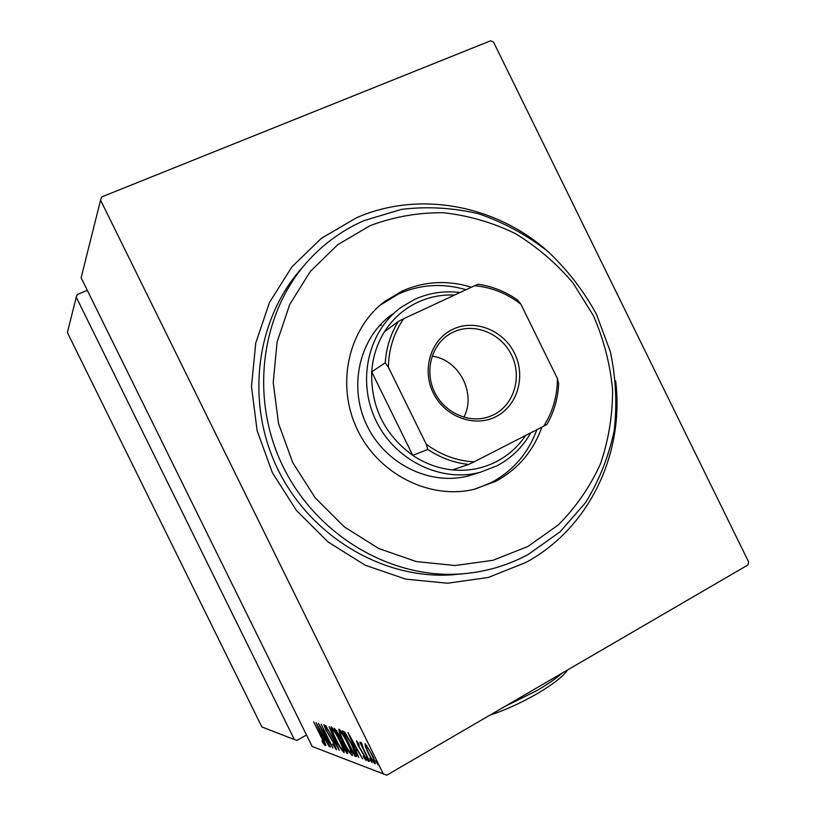 <?xml version="1.0" encoding="UTF-8"?>
<svg xmlns="http://www.w3.org/2000/svg" width="816" height="816" viewBox="0 0 816 816"><rect width="100%" height="100%" fill="white"/><g stroke="black" fill="none" stroke-linecap="round" stroke-linejoin="round"><path stroke-width="1.22" d="M615.621 380.837C624.617 453.38 589.387 528.268 525.841 562.469L488.243 577.483L447.525 583.226L405.766 579.136L365.191 565.192L328.063 541.957L296.514 510.571L272.401 472.739L257.111 430.583L251.491 386.488L255.755 342.955L269.535 302.379L291.873 266.903L321.402 238.292L356.388 217.831C419.791 189.924 497.117 205.336 549.076 252.47M376.686 762.583L375.992 760.492L378.247 764.969L376.686 762.583L377.206 762.277M370.566 760.349L369.883 758.288L372.096 762.695L370.566 760.349L371.066 760.053M366.884 759.002L366.211 756.962L368.404 761.328L366.884 759.002L367.384 758.717M347.993 732.544L362.641 758.941L357.551 750.322L355.725 749.68L358.754 757.513L347.993 732.544M343.526 741.795C340.435 735.706 338.895 731.524 338.905 729.229L339.068 729.229C341.669 731.86 344.546 736.491 347.718 743.121C350.788 749.17 352.318 753.331 352.308 755.585L352.084 755.565C349.462 752.831 346.606 748.241 343.526 741.795L343.75 741.662M335.631 739.112C332.612 733.156 331.092 729.055 331.082 726.811L331.235 726.821C333.744 729.371 336.539 733.89 339.65 740.377C342.649 746.293 344.148 750.363 344.158 752.566L343.954 752.556C341.425 749.894 338.65 745.416 335.631 739.112L335.855 738.99M336.335 749.731L332.622 744.09L335.213 747.283L333.877 743.488L325.808 729.871L323.86 724.577L326.9 728.923L327.328 730.31L325.043 727.015L326.084 729.871L334.213 743.641L336.518 749.629M316.078 722.65L329.246 746.609L324.697 738.796L323.187 738.266L326.023 745.426L316.078 722.65M321.269 737.327L313.67 721.905L321.698 737.664L324.962 745.477L322.687 742.499L322.004 740.785L323.758 743.111L321.473 737.215M330.358 747.028L318.444 723.384L330.052 742.805L321.157 724.231L332.857 747.946L321.229 728.504L330.358 747.028M339.293 750.322L325.757 725.648L337.039 745.681L329.093 726.689L339.344 750.292M346.504 752.984L334.346 728.311L339.334 735.073L345.413 746.813L347.759 753.403L346.504 752.984L347.718 752.291M356.082 756.524L354.756 756.034L342.312 730.779L344.913 732.36L352.155 744.906C355.113 750.659 356.551 754.545 356.48 756.554L356.674 756.187M356.48 740.826L358.683 743.825L359.224 745.375L357.571 743.172L358.428 745.569L364.364 755.341L366.2 760.492L363.854 757.564L363.253 755.902L364.997 758.146L364.018 755.31L358.091 745.538L356.48 740.826M369.281 761.399L359.825 742.203L361.6 745.161L360.835 742.285L361.641 743.06L363.334 748.517L369.536 761.246M365.333 746.405L365.068 743.621L371.882 754.392C374.218 759.013 375.329 762.154 375.227 763.796L375.003 763.786C372.922 761.736 370.668 758.176 368.251 753.127L365.333 746.405L366.71 745.355M383.418 774.17L100.562 200.155L81.11 277.787L312.171 746.477L386.753 775.2L747.844 565.029L748.619 561.887L493.558 42.126L490.589 40.8L101.796 196.88L100.562 200.155M294.362 739.561L261.875 726.934L67.381 332.551L76.245 297.187L294.362 739.561L296.973 740.367L306.52 735.022M87.302 290.353L77.194 294.617L76.245 297.187M302.909 266.914C256.295 317.74 244.8 400.962 277.491 468.568C310.06 536.234 382.459 579.299 451.401 574.882L462.805 573.801M298.003 272.748L296.728 274.115L298.003 272.748M453.39 574.75L455.379 574.464L453.39 574.75M324.329 737.623L323.187 738.266M324.248 737.674L323.799 736.654M323.35 736.338L318.332 727.168L322.167 735.93L323.564 736.226M332.908 729.014L332.642 728.188M343.934 750.434L343.424 749.741M339.303 740.255C336.794 735.032 334.519 731.391 332.489 729.331L332.357 729.331C332.306 731.054 333.509 734.349 335.968 739.214C338.426 744.335 340.67 747.946 342.7 750.037L342.873 750.057C342.955 748.384 341.761 745.12 339.303 740.255L339.527 740.132M333.193 728.943L332.489 729.331M347.32 751.118L347.004 750.475M336.396 731.095L340.354 738.97L339.007 735.002L336.396 731.095L336.998 730.759M336.804 730.463L335.927 730.952M341.312 741.479L345.607 750.587L346.433 750.802L345.066 746.691L341.312 741.479L342.118 741.02M342.016 740.877L341.078 741.397M340.751 731.493L340.456 730.544M352.114 753.494L351.533 752.699M347.361 742.999C344.791 737.654 342.455 733.921 340.354 731.809L340.211 731.799C340.129 733.574 341.353 736.94 343.862 741.907C346.382 747.15 348.697 750.842 350.798 752.995L350.982 753.005C351.084 751.301 349.88 747.966 347.361 742.999L347.596 742.866M341.078 731.401L340.354 731.809M356.582 755.402L354.756 756.034M356.143 755.239L355.378 753.678M345.107 732.829L344.811 732.248M343.944 733.482L353.848 753.576L355.093 753.841L351.788 744.773L345.882 734.696L343.944 733.482L345.229 732.758M355.868 753.209L355.256 753.556M357.092 748.894L355.725 749.68M356.847 749.037L356.204 747.527M356.062 747.609L350.472 737.501L354.623 747.119L356.306 747.466M371.484 754.27C369.597 750.343 367.853 747.599 366.241 746.018L366.088 746.018C365.996 747.293 366.853 749.72 368.659 753.28C370.515 757.156 372.239 759.859 373.82 761.399L373.993 761.399C374.105 760.196 373.279 757.809 371.484 754.27L371.749 754.117M366.904 745.64L366.241 746.018M527.86 546.496L558.297 524.943C575.943 507.195 589.999 486.856 600.454 463.916C608.614 439.987 612.663 415.211 612.581 389.599C610.133 364.018 603.738 339.364 593.395 315.649L573.036 282.979C556.328 263.282 537.04 246.789 515.182 233.498C492.242 222.391 468.241 215.455 443.2 212.711C418.047 212.527 393.679 216.832 370.107 225.644L337.681 244.739L310.366 271.402L289.751 304.399L277.083 342.098L273.227 382.51L278.511 423.422L292.72 462.55L315.078 497.678L344.301 526.861L378.706 548.515L416.323 561.581L455.073 565.519L492.895 560.327L527.86 546.496M364.262 220.534L401.533 209.365C427.482 206.244 453.247 207.743 478.839 213.843C503.788 222.452 526.779 234.967 547.832 251.389C567.324 269.719 583.532 290.669 596.455 314.242L610.358 351.716C615.917 377.92 617.212 404.195 614.224 430.522C608.767 456.368 599.209 480.42 585.541 502.676L560.041 531.869L528.391 554.35C507.185 565.855 484.235 572.414 459.53 574.025C388.926 578.564 314.711 533.919 281.897 464.171C248.951 394.485 261.916 309.244 310.59 258.223C326.155 241.913 344.046 229.357 364.262 220.534M392.496 314.119C359.815 336.916 347.963 385.642 366.598 424.799C384.948 464.08 430.216 486.203 468.761 475.83L475.575 473.719M381.419 325.064L378.889 326.288M466.028 289.721C442.864 282.948 420.413 284.335 398.687 293.903L380.134 305.215M475.728 488.917L491.426 482.511C513.091 470.801 528.227 453.196 536.846 429.706M541.855 427.145C533.276 451.248 517.915 469.292 495.791 481.277L473.821 489.376C429.41 499.943 378.124 474.055 357.051 429.012C335.702 384.112 348.503 328.379 385.091 301.216L402.247 291.006C424.595 281.194 447.647 279.929 471.393 287.222M495.863 416.69C474.361 427.778 444.791 416.813 433.296 393.037C421.484 369.413 430.909 339.385 452.88 329.246C474.688 318.75 503.38 330.164 514.57 353.348C526.075 376.37 517.538 405.95 495.863 416.69M453.186 332.143L450.463 333.571C431.746 344.128 424.269 370.535 434.367 391.639C444.23 412.855 469.445 424.065 489.58 416.527L493.772 414.712C514.253 404.583 522.342 376.645 511.469 354.889C500.902 332.989 473.78 322.218 453.186 332.143M454.594 295.035C441.762 294.494 429.553 296.861 417.955 302.155C404.093 308.652 392.924 318.536 384.458 331.786C376.982 343.811 372.728 357.173 371.698 371.861L412.814 455.42C425.085 463.61 438.284 468.435 452.39 469.904C468.068 471.342 482.735 468.598 496.373 461.662C508.307 455.43 518.068 446.689 525.647 435.438M530.798 432.806C522.617 447.229 511.265 458.276 496.74 465.926L480.104 472.311C440.742 482.899 394.444 460.214 375.646 419.975C356.551 379.868 368.638 330.001 402.013 306.734L414.834 299.319C429.175 292.842 444.23 290.567 460.02 292.516M388.375 367.231L385.234 362.845L371.698 371.861C370.811 406.858 384.52 434.704 412.814 455.42L427.808 449.412L426.238 444.21C440.844 455.012 456.797 460.897 474.086 461.846L543.701 426.207C552.809 411.917 557.369 396.025 557.379 378.512L520.873 304.184C506.981 293.454 491.579 287.293 474.667 285.702L403.696 318.709C393.863 332.918 388.753 349.095 388.375 367.231L426.238 444.21M557.379 378.512L558.664 383.663C557.981 398.351 554.095 411.917 547.006 424.351L543.701 426.207M474.086 461.846L468.69 464.447C454.124 462.907 440.497 457.898 427.808 449.412M452.39 469.904L468.69 464.447M474.667 285.702L478.186 284.274C492.395 286.324 505.532 291.577 517.599 300.064L520.873 304.184M384.458 331.786L398.351 321.402L403.696 318.709M385.234 362.845C386.274 347.647 390.65 333.836 398.351 321.402M463.835 417.262C476.666 393.445 458.949 359.346 432.072 356.204M567.64 669.916C563.295 676.301 553.268 684.145 537.56 693.467C521.383 702.77 505.43 710.042 489.692 715.285M504.115 706.891L537.346 690.326C547.862 684.155 556.165 678.402 562.244 673.057M345.372 732.941L344.24 733.574M335.213 747.283L335.733 746.987M325.043 727.015L325.584 726.719M342.904 750.037L343.658 749.608M332.357 729.331L333.152 728.882M340.374 738.949L340.945 738.633M346.433 750.802L347.065 750.445M350.982 753.005L351.808 752.536M340.211 731.799L341.037 731.34M355.154 753.8L355.929 753.362M357.571 743.172L358.081 742.876M364.997 758.146L365.517 757.85M373.993 761.399L374.738 760.971M366.088 746.018L366.863 745.579M385.091 301.216L381.664 304.042M459.53 574.025L451.401 574.882M447.464 335.478L450.463 333.571M480.104 472.311L468.761 475.83"/></g></svg>

